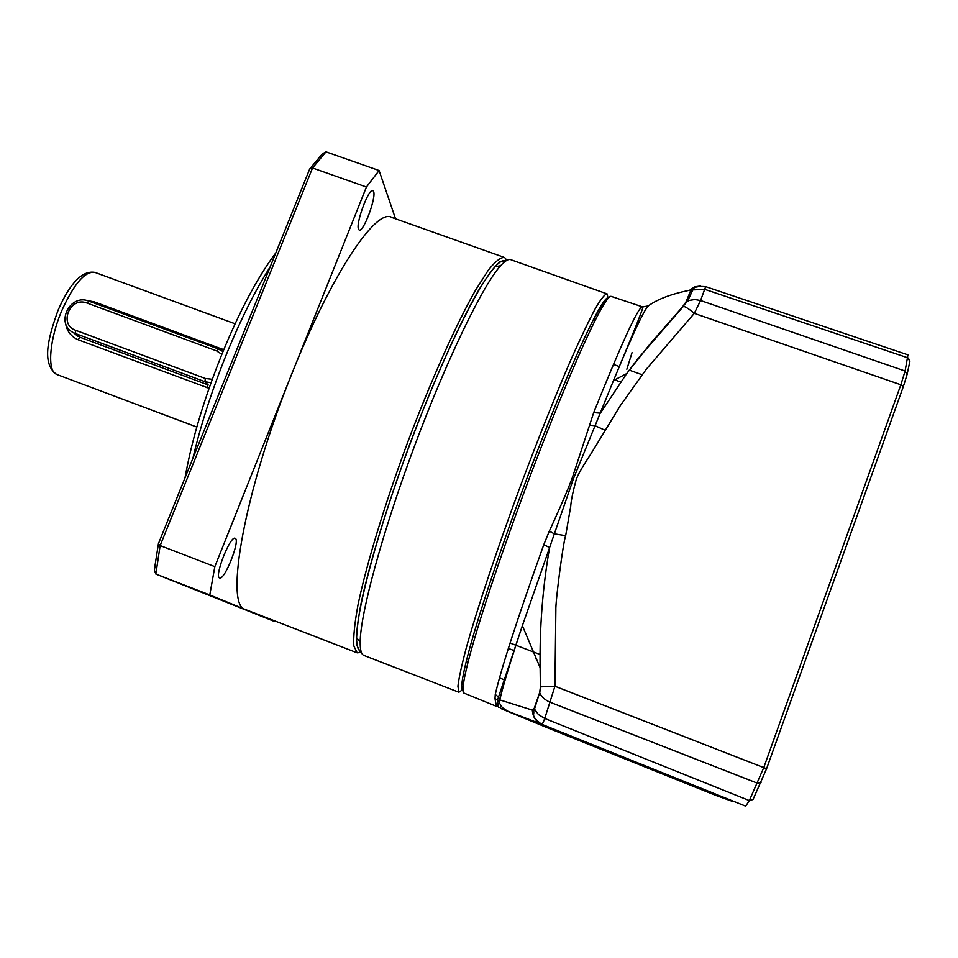 <?xml version="1.0" encoding="UTF-8"?>
<svg xmlns="http://www.w3.org/2000/svg" width="958" height="958" viewBox="0 0 958 958"><rect width="100%" height="100%" fill="white"/><g stroke="black" fill="none" stroke-linecap="round" stroke-linejoin="round"><path stroke-width="1.44" d="M505.8 260.971C503.429 259.582 499.837 261.51 495.035 266.755C477.455 285.712 441.854 358.579 410.048 443.805C378.218 529.008 356.58 609.551 356.604 637.717C356.568 645.5 357.813 649.931 360.328 651.009M363.836 655.416L363.681 655.344C361.274 654.194 360.112 649.775 360.184 642.1C360.304 613.719 382.398 532.037 414.73 445.482C447.027 358.915 483.012 284.921 500.615 265.761C505.345 260.528 508.878 258.564 511.213 259.858L606.618 293.711M462.954 689.544L458.882 692.227L457.924 686.203C458.93 677.761 461.816 664.636 466.558 646.842C477.551 607.659 497.657 547.473 520.865 484.844C538.827 437.028 555.58 395.151 571.16 359.19C580.704 337.767 588.787 320.846 595.409 308.416C601.049 298.8 604.953 293.95 607.121 293.89L608.079 298.417M607.276 299.387C604.965 299.95 600.45 306.668 593.721 319.553M76.951 335.767L76.293 335.013M209.072 388.301L78.221 339.791L79.861 337.192L75.442 333.552L204.868 381.679L208.173 384.924L79.861 337.192L73.024 332.438M212.281 379.296L205.371 378.494L75.766 330.342L75.442 333.552L73.407 332.642C54.917 323.768 70.006 293.208 88.89 301.147L218.161 348.856L222.974 351.598M211.023 382.757L204.868 381.679L205.371 378.494M75.766 330.342C58.199 324.546 70.09 296.034 87.082 303.075L216.556 350.879L221.861 354.34C239.644 310.955 257.63 277.125 275.832 252.864M642.806 306.979L611.384 296.441C609.36 295.268 604.259 302.632 596.08 318.547C580.596 349.215 560.119 397.774 534.636 464.223C504.734 542.587 477.347 624.664 467.779 663.283C463.193 681.689 461.876 691.604 463.816 693.029L464.247 693.209M463.816 693.029L497.31 706.681C496.448 706.082 495.669 703.376 495.011 698.55L495.262 694.502C500.974 669.259 517.152 619.287 543.809 544.599L549.317 531.127C556.299 515.943 566.489 493.466 572.225 477.994L593.709 412.587C619.874 347.514 635.789 312.368 641.465 307.159L648.35 305.913M608.641 297.794C606.606 296.609 601.504 303.914 593.337 319.721C577.949 350.077 557.652 398.085 532.456 463.756C502.902 541.198 475.875 622.353 466.45 660.637C461.672 680.012 460.511 689.928 462.977 690.383M909.19 359.262L909.861 361.441L907.082 374.506L903.382 386.457L766.592 768.711L753.024 799.499L749.336 800.565L745.683 806.157L620.281 756.137L733.253 801.666L715.422 795.236L547.341 727.745L500.938 708.561L541.581 724.224C535.809 721.554 532.732 716.847 532.361 710.094L499.801 699.915L498.495 696.993L495.262 694.502M745.683 806.157L541.581 724.224L745.683 806.157M705.627 286.634L907.933 354.867L905.106 371.033L900.843 384.769L763.777 767.55L749.336 800.565L544.743 718.476C543.354 722.38 542.312 724.296 541.617 724.236C529.978 715.842 534.744 713.854 533.63 712.069L534.205 708.369L532.361 710.094M766.592 768.711L554.933 686.227L544.743 718.476L538.384 714.536L534.468 709.076L539.641 692.634L534.205 708.369M761.119 782.327L757.491 783.225L550.419 702.37C545.114 700.142 541.557 696.993 539.749 692.909L540.444 686.85L554.933 686.227L555.856 610.126C555.293 602.558 563.172 541.893 565.663 535.666L570.717 506.279C571.052 500.783 572.884 491.885 576.225 479.575C579.135 471.3 588.188 458.235 590.391 454.751L620.365 405.545L646.375 369.129L694.287 313.374C689.652 309.41 686.048 307.027 683.485 306.261L638.555 357.957L626.724 373.56L600.367 413.149L593.709 412.587M907.082 374.506L905.106 371.033L700.573 300.525L694.287 313.374L900.843 384.769L903.382 386.457M909.861 361.441L907.933 357.861L705.052 289.436L692.85 289.891C693.149 287.161 697.424 286.083 705.663 286.646L700.573 300.525L694.79 299.531L689.233 300.417L685.928 302.105L683.006 306.165M543.809 544.599L549.581 547.617L573.519 478.521L613.527 380.494C632.531 335.108 642.291 310.775 642.818 307.47L641.465 307.159M501.417 706.537C498.208 708.609 497.441 707.267 499.118 702.513L499.801 699.915C502.938 686.12 510.458 661.367 522.373 625.658L497.489 700.13L502.375 707.627L507.393 710.98M626.664 373.632L613.527 380.494C632.591 334.39 644.195 309.53 648.362 305.901C657.308 299.267 671.079 294.046 689.676 290.214L694.706 286.801L700.633 285.999M540.12 667.678L522.373 625.658L549.593 547.629C542.695 587.146 539.546 627.179 540.12 667.702L540.444 686.85L539.641 692.634M589.386 425.136L595.098 425.723L605.336 430.37M549.317 531.127L554.275 533.834L565.663 535.666M540.132 668.085L540.372 686.862M689.676 290.214L690.431 291.304L685.928 302.105M78.221 339.791C70.952 336.605 66.713 330.977 65.491 322.918M86.651 300.501L93.992 301.758L223.753 349.718M506.866 260.325L504.65 257.522C500.89 257.019 495.418 261.259 488.257 270.252L475.431 290.37C456.128 324.367 430.801 380.841 407.473 442.8C384.469 504.938 366.196 565.256 357.945 605.145C354.616 623.347 353.251 636.938 353.825 645.92L357.166 652.829L361.394 652.398M503.716 257.199L391.966 217.538C376.698 207.048 331.456 273.76 291.591 374.398C244.362 491.191 224.316 605.731 245.308 609.492L246.074 609.791M219.538 577.937C214.029 576.572 230.531 534.911 235.213 538.324L235.309 538.372C240.482 540.408 224.292 581.087 219.55 577.937L219.538 577.937M358.543 229.261C355.382 223.789 368.926 187.457 372.937 190.654L373.596 191.516C376.494 197.564 363.202 233.01 359.166 230.004L358.543 229.261M506.435 260.564L500.244 261.486C494.484 266.492 487.131 276.323 478.198 290.993C459.205 324.115 433.986 380.122 410.623 441.973C387.571 504.04 369.165 564.513 360.843 604.39C357.502 622.568 356.113 636.1 356.699 644.985L360.064 651.668M395.546 218.807L379.093 170.524L366.411 187.026L214.832 566.633L209.79 594.954L274.922 621.646L275.269 621.107M274.922 621.646L155.843 574.058L209.79 594.954M379.093 170.524L325.995 151.843L312.524 167.985L366.411 187.026M214.832 566.633L160.154 545.569L155.843 574.058L154.442 570.178L155.016 565.591L156.537 568.621M158.429 543.689L160.154 545.569L312.524 167.985L309.697 168.967L158.429 543.689L155.016 565.591M309.697 168.967L322.259 153.963L325.995 151.843M87.082 303.075L88.89 301.147M216.556 350.879L218.161 348.856M632.04 352.64L626.843 369.249M495.011 698.55L497.489 700.13L497.31 706.681M626.891 373.333L650.242 343.778L687.581 301.123L692.85 289.891L690.431 291.304M196.809 427.029L56.618 374.41C40.966 363.357 48.583 336.749 58.115 310.152C70.185 282.718 82.484 270.144 95.022 272.419C85.166 270.743 74.005 283.652 61.563 311.146C49.864 338.653 47.181 368.782 55.468 373.764L57.073 374.578M222.232 349.083L221.789 350.712M93.704 302.92L93.992 301.758M206.653 387.595L208.173 384.924M270.144 266.935C255.139 290.525 240.41 320.056 225.956 355.502C211.634 391.187 200.617 425.448 192.905 458.283M356.604 637.717L360.184 642.1M495.035 266.755L500.615 265.761M458.882 692.227L363.681 655.344M73.407 332.642L77.826 336.27M466.45 660.637L467.779 663.283M508.363 648.41L514.171 650.626M613.91 379.584L620.64 382.014M535.366 658.745L536.504 659.116M642.076 374.734L629.262 370.123M619.311 366.543L613.443 364.423M593.337 319.721L596.08 318.547M499.489 677.929L505.082 680.084M540.168 654.53L510.075 643.022M235.105 323.792L95.022 272.419M185.014 477.85C191.756 440.045 204.03 398.875 221.861 354.352M245.308 609.492L357.166 652.829"/></g></svg>
